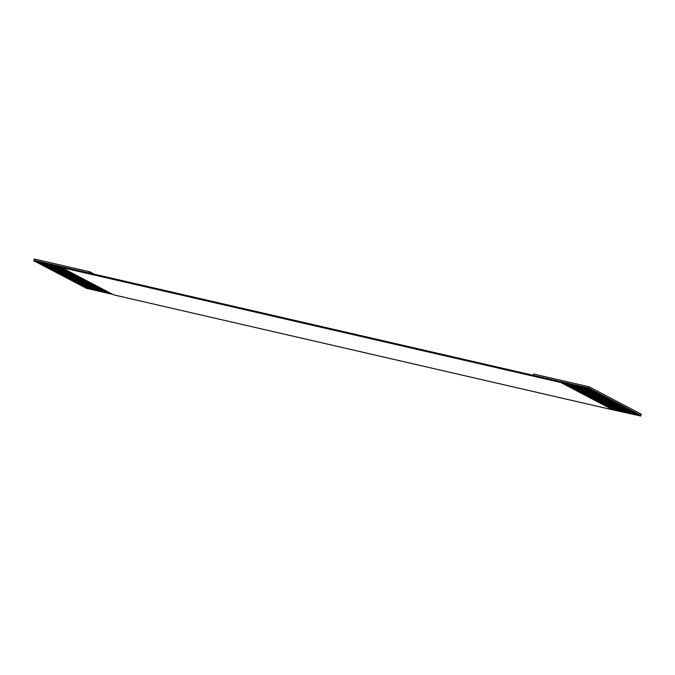 <?xml version="1.0" encoding="UTF-8"?>
<svg xmlns="http://www.w3.org/2000/svg" width="675" height="675" viewBox="0 0 675 675"><rect width="100%" height="100%" fill="white"/><g stroke="black" fill="none" stroke-linecap="round" stroke-linejoin="round"><path stroke-width="1.01" d="M589.081 386.8L588.752 388.1L640.913 415.471L641.25 414.172L589.081 386.8L533.596 374.017L533.267 375.317L588.752 388.1L589.081 386.8L641.25 414.172L640.913 415.471L588.752 388.1L588.608 388.648L560.866 382.252L589.773 388.935L590.878 389.838L563.136 383.451L592.642 390.428L564.823 384.328L593.139 390.698L594.245 391.601L566.502 385.214L594.827 391.584L595.932 392.487L568.19 386.1L596.506 392.462L597.611 393.373L569.869 386.977L598.193 393.348L599.299 394.251L571.548 387.863L599.873 394.225L600.978 395.137L573.235 388.749L601.56 395.111L602.657 396.023L574.914 389.627L603.239 395.997L604.344 396.9L576.602 390.513L604.918 396.875L606.023 397.786L578.281 391.39L606.606 397.761L607.711 398.672L579.968 392.276L608.285 398.647L609.39 399.549L581.648 393.162L609.972 399.524L611.077 400.435L583.335 394.04L611.651 400.41L612.757 401.313L585.014 394.926L613.339 401.296L614.436 402.199L586.693 395.812L616.199 402.789L588.381 396.689L616.705 403.059L617.802 403.962L590.06 397.575L618.384 403.945L619.49 404.848L591.747 398.461L621.245 405.439L593.426 399.338L621.751 405.709L622.856 406.612L595.114 400.224L623.43 406.586L624.535 407.498L596.793 401.11L625.117 407.472L626.223 408.383L598.48 401.988L626.797 408.358L627.902 409.261L600.666 403.135L628.484 409.236L629.581 410.147L601.838 403.751L630.163 410.122L631.268 411.033L603.526 404.637L631.851 411.007L632.947 411.91L605.205 405.523L633.53 411.885L634.635 412.796L606.892 406.401L635.209 412.771L636.314 413.674L608.572 407.287L636.896 413.657L638.002 414.56L610.259 408.173L638.575 414.534L639.681 415.446L613.035 409.624L640.778 416.019L639.681 415.446L640.778 416.019L640.913 415.471L640.778 416.019L612.967 409.877L113.594 294.84L61.425 267.469L560.798 382.506L588.608 388.648L588.752 388.1L89.378 273.063L89.707 271.763L34.223 258.981L33.893 260.28L533.267 375.317L533.596 374.017L589.081 386.8M33.893 260.28L34.223 258.981L89.707 271.763L89.378 273.063L33.893 260.28L33.75 260.828L34.847 261.402L61.628 267.578L34.847 261.402L33.75 260.828L33.893 260.28M62.809 268.194L36.526 262.288L63.315 268.456L36.526 262.288L35.961 261.664L62.809 268.194M61.492 267.224L33.75 260.828L61.492 267.224M64.488 269.08L38.213 263.174L64.994 269.342L38.213 263.174L37.64 262.55L64.488 269.08M66.175 269.958L39.892 264.052L66.673 270.228L39.892 264.052L39.327 263.427L66.175 269.958M67.854 270.844L41.572 264.938L68.361 271.105L41.572 264.938L41.006 264.313L67.854 270.844M69.533 271.73L43.259 265.823L70.04 271.991L43.259 265.823L42.685 265.191L69.533 271.73M71.221 272.607L44.938 266.701L71.727 272.877L44.938 266.701L44.373 266.077L71.221 272.607M72.9 273.493L46.626 267.587L73.406 273.755L46.626 267.587L46.052 266.962L72.9 273.493M74.588 274.371L48.305 268.473L75.094 274.641L48.305 268.473L47.739 267.84L74.588 274.371M76.267 275.257L49.992 269.35L76.773 275.527L49.992 269.35L49.418 268.726L76.267 275.257M77.954 276.142L51.671 270.236L78.46 276.404L51.671 270.236L51.106 269.612L77.954 276.142M79.633 277.02L53.35 271.122L80.139 277.29L53.35 271.122L52.785 270.489L79.633 277.02M81.321 277.906L55.038 272L81.818 278.168L55.038 272L54.473 271.375L81.321 277.906M83 278.792L56.717 272.886L83.506 279.053L56.717 272.886L56.152 272.261L83 278.792M84.679 279.669L58.404 273.763L85.185 279.939L58.404 273.763L57.831 273.139L84.679 279.669M86.366 280.555L60.083 274.649L86.872 280.817L60.083 274.649L59.518 274.025L86.366 280.555M88.045 281.441L61.771 275.535L88.552 281.703L61.771 275.535L61.197 274.911L88.045 281.441M89.733 282.319L63.45 276.413L90.239 282.589L63.45 276.413L62.885 275.788L89.733 282.319M91.412 283.205L65.138 277.298L91.918 283.466L65.138 277.298L64.564 276.674L91.412 283.205M93.099 284.091L66.817 278.184L93.597 284.352L66.817 278.184L66.251 277.552L93.099 284.091M94.778 284.968L68.496 279.062L95.285 285.238L68.496 279.062L67.93 278.438L94.778 284.968M96.466 285.854L70.183 279.948L96.964 286.116L70.183 279.948L69.609 279.323L96.466 285.854M98.145 286.732L71.862 280.834L98.651 287.002L71.862 280.834L71.297 280.201L98.145 286.732M99.824 287.618L73.55 281.711L100.33 287.887L73.55 281.711L72.976 281.087L99.824 287.618M101.512 288.503L75.229 282.597L102.018 288.765L75.229 282.597L74.663 281.973L101.512 288.503M103.191 289.381L76.916 283.483L103.697 289.651L76.916 283.483L76.343 282.85L103.191 289.381M104.878 290.267L78.595 284.361L105.384 290.528L78.595 284.361L78.03 283.736L104.878 290.267M106.557 291.153L80.283 285.247L107.063 291.414L80.283 285.247L79.709 284.622L106.557 291.153M108.245 292.03L81.962 286.124L108.742 292.3L81.962 286.124L81.397 285.5L108.245 292.03M109.924 292.916L83.641 287.01L110.43 293.178L83.641 287.01L83.076 286.386L109.924 292.916M111.611 293.802L85.919 288.2L112.7 294.376L85.919 288.2L84.755 287.272L111.611 293.802M94.39 274.219L89.707 271.763L94.39 274.219M611.938 409.05L639.757 415.15L611.938 409.05L610.259 408.173L638.069 414.273L609.213 407.624L636.896 413.657L610.259 408.173L608.572 407.287L636.39 413.387L608.572 407.287L606.892 406.401L634.711 412.509L605.846 405.861L634.711 412.509L606.892 406.401L605.205 405.523L632.947 411.91L604.167 404.975L631.851 411.007L605.205 405.523L603.526 404.637L631.344 410.738L602.488 404.089L630.163 410.122L603.526 404.637L601.838 403.751L629.657 409.86L600.801 403.211L628.484 409.236L601.838 403.751L600.159 402.874L627.978 408.974L599.122 402.325L626.797 408.358L598.978 402.258L626.223 408.383L597.434 401.439L625.117 407.472L598.48 401.988L596.793 401.11L624.611 407.211L595.755 400.562L623.43 406.586L596.793 401.11L595.114 400.224L622.924 406.325L594.067 399.676L621.751 405.709L595.114 400.224L593.426 399.338L621.245 405.439L592.388 398.798L620.063 404.823L593.426 399.338L591.747 398.461L619.566 404.561L590.701 397.913L618.384 403.945L591.747 398.461L590.06 397.575L617.878 403.675L589.022 397.027L616.705 403.059L590.06 397.575L588.381 396.689L616.199 402.789L588.381 396.689L586.693 395.812L614.512 401.912L585.655 395.263L613.339 401.296L586.693 395.812L585.014 394.926L612.833 401.026L585.014 394.926L583.335 394.04L611.145 400.148L582.289 393.5L609.972 399.524L583.335 394.04L581.648 393.162L609.466 399.262L581.648 393.162L579.968 392.276L607.787 398.377L579.968 392.276L578.281 391.39L606.099 397.499L577.243 390.85L604.918 396.875L578.281 391.39L576.602 390.513L604.42 396.613L576.602 390.513L574.914 389.627L602.733 395.727L573.877 389.078L601.56 395.111L574.914 389.627L573.235 388.749L601.054 394.85L572.197 388.201L599.873 394.225L573.235 388.749L571.548 387.863L599.366 393.964L571.548 387.863L569.869 386.977L597.687 393.078L569.869 386.977L568.19 386.1L596 392.2L567.143 385.552L594.827 391.584L568.19 386.1L566.502 385.214L594.321 391.314L566.502 385.214L564.823 384.328L592.642 390.428L564.823 384.328L563.136 383.451L590.954 389.551L562.098 382.902L589.773 388.935L563.136 383.451L560.866 382.252L61.425 267.469L113.594 294.84L612.967 409.877L560.798 382.506L611.938 409.05M110.565 293.254L84.898 287.339L110.565 293.254M108.886 292.368L83.211 286.453L108.886 292.368M107.198 291.49L81.532 285.576L107.198 291.49M105.519 290.604L79.844 284.69L105.519 290.604M103.832 289.718L78.165 283.812L103.832 289.718M102.153 288.841L76.486 282.926L102.153 288.841M100.474 287.955L74.798 282.04L100.474 287.955M98.786 287.069L73.119 281.163L98.786 287.069M97.107 286.192L71.432 280.277L97.107 286.192M95.42 285.306L69.753 279.391L95.42 285.306M93.741 284.428L68.065 278.513L93.741 284.428M92.053 283.542L66.386 277.627L92.053 283.542M90.374 282.656L64.707 276.742L90.374 282.656M88.695 281.779L63.02 275.864L88.695 281.779M87.008 280.893L61.341 274.978L87.008 280.893M85.328 280.007L59.653 274.092L85.328 280.007M83.641 279.129L57.974 273.215L83.641 279.129M81.962 278.243L56.287 272.329L81.962 278.243M80.274 277.358L54.608 271.451L80.274 277.358M78.595 276.48L52.92 270.565L78.595 276.48M76.908 275.594L51.241 269.679L76.908 275.594M75.229 274.708L49.562 268.802L75.229 274.708M73.55 273.831L47.874 267.916L73.55 273.831M71.862 272.945L46.195 267.03L71.862 272.945M70.183 272.067L44.508 266.152L70.183 272.067M68.496 271.181L42.829 265.267L68.496 271.181M66.817 270.295L41.141 264.381L66.817 270.295M65.129 269.418L39.462 263.503L65.129 269.418M63.45 268.532L37.775 262.617L63.45 268.532M61.763 267.646L36.096 261.731L61.763 267.646"/></g></svg>
